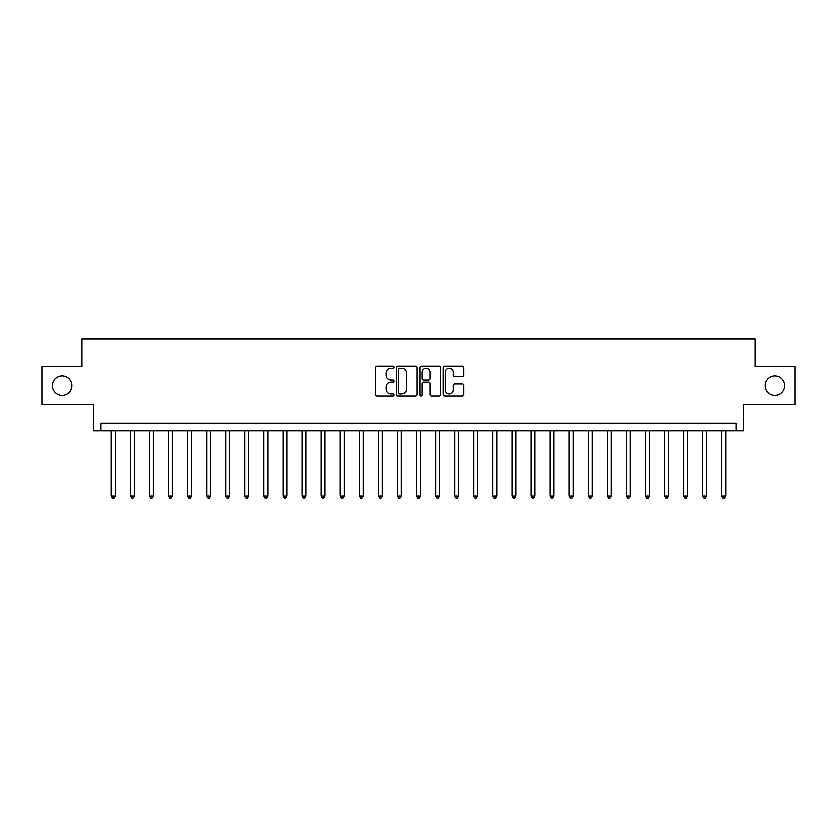 <?xml version="1.0" encoding="UTF-8"?>
<svg xmlns="http://www.w3.org/2000/svg" width="837" height="837" viewBox="0 0 837 837"><rect width="100%" height="100%" fill="white"/><g stroke="black" fill="none" stroke-linecap="round" stroke-linejoin="round"><path stroke-width="1.26" d="M394.081 367.171A1.046 1.046 0 0 0 393.024 366.114L377.11 366.114A1.496 1.496 0 0 0 375.614 367.621L375.614 394.583A1.496 1.496 0 0 0 377.11 396.089L393.024 396.089A1.046 1.046 0 0 0 394.081 395.033A1.046 1.046 0 0 0 393.024 393.986L390.973 393.986A4.792 4.792 0 0 1 386.171 389.195L386.171 386.945A4.792 4.792 0 0 1 390.973 382.153L393.024 382.153A1.046 1.046 0 0 0 394.081 381.107A1.046 1.046 0 0 0 393.024 380.05L390.973 380.05A4.792 4.792 0 0 1 386.171 375.258L386.171 373.009A4.792 4.792 0 0 1 390.973 368.217L393.024 368.217A1.046 1.046 0 0 0 394.081 367.171M765.154 385.679A9.772 9.772 0 0 0 774.926 395.451A9.772 9.772 0 0 0 784.698 385.679A9.772 9.772 0 0 0 774.926 375.907A9.772 9.772 0 0 0 765.154 385.679M52.302 385.679A9.772 9.772 0 0 0 62.074 395.451A9.772 9.772 0 0 0 71.846 385.679A9.772 9.772 0 0 0 62.074 375.907A9.772 9.772 0 0 0 52.302 385.679M462.286 376.681A1.496 1.496 0 0 0 463.782 375.185L463.782 367.621A1.496 1.496 0 0 0 462.286 366.114L444.604 366.114A1.496 1.496 0 0 0 443.108 367.621L443.108 394.583A1.496 1.496 0 0 0 444.604 396.089L462.286 396.089A1.496 1.496 0 0 0 463.782 394.583L463.782 385.449A1.496 1.496 0 0 0 462.286 383.953L454.721 383.953A1.496 1.496 0 0 0 453.225 385.449L453.225 389.979A4.007 4.007 0 0 1 449.218 393.986A4.007 4.007 0 0 1 445.211 389.979L445.211 372.224A4.007 4.007 0 0 1 449.218 368.217A4.007 4.007 0 0 1 453.225 372.224L453.225 375.185A1.496 1.496 0 0 0 454.721 376.681L462.286 376.681M736.005 430.71L743.633 430.71L743.633 404.763L795.15 404.763L795.15 366.606L755.079 366.606L755.079 339.121L81.921 339.121L81.921 366.606L41.85 366.606L41.85 404.763L93.367 404.763L93.367 430.71L736.005 430.71L736.005 423.083L100.995 423.083L100.995 430.71M417.192 367.621A1.496 1.496 0 0 0 415.686 366.114L398.014 366.114A1.496 1.496 0 0 0 396.508 367.621L396.508 394.583A1.496 1.496 0 0 0 398.014 396.089L415.686 396.089A1.496 1.496 0 0 0 417.192 394.583L417.192 367.621M421.314 366.114L438.986 366.114A1.496 1.496 0 0 1 440.492 367.621L440.492 394.583A1.496 1.496 0 0 1 438.986 396.089L431.421 396.089A1.496 1.496 0 0 1 429.925 394.583L429.925 383.649A1.496 1.496 0 0 0 428.429 382.153L423.407 382.153A1.496 1.496 0 0 0 421.911 383.649L421.911 395.033A1.046 1.046 0 0 1 420.865 396.089A1.046 1.046 0 0 1 419.808 395.033L419.808 367.621A1.496 1.496 0 0 1 421.314 366.114M399.657 368.217A1.046 1.046 0 0 0 398.611 369.263L398.611 392.94A1.046 1.046 0 0 0 399.657 393.986L401.833 393.986A4.792 4.792 0 0 0 406.625 389.195L406.625 373.009A4.792 4.792 0 0 0 401.833 368.217L399.657 368.217M429.925 372.298A4.007 4.007 0 0 0 425.918 368.29A4.007 4.007 0 0 0 421.911 372.298L421.911 378.554A1.496 1.496 0 0 0 423.407 380.05L428.429 380.05A1.496 1.496 0 0 0 429.925 378.554L429.925 372.298M111.3 430.71L111.3 495.891L115.119 495.891L115.119 430.71M115.119 495.891L113.978 497.879L112.451 497.879L111.3 495.891M130.384 430.71L130.384 495.891L134.202 495.891L134.202 430.71M134.202 495.891L133.052 497.879L131.524 497.879L130.384 495.891M149.467 430.71L149.467 495.891L153.276 495.891L153.276 430.71M153.276 495.891L152.135 497.879L150.608 497.879L149.467 495.891M168.54 430.71L168.54 495.891L172.359 495.891L172.359 430.71M172.359 495.891L171.219 497.879L169.691 497.879L168.54 495.891M187.624 430.71L187.624 495.891L191.443 495.891L191.443 430.71M191.443 495.891L190.292 497.879L188.775 497.879L187.624 495.891M206.708 430.71L206.708 495.891L210.526 495.891L210.526 430.71M210.526 495.891L209.376 497.879L207.848 497.879L206.708 495.891M225.791 430.71L225.791 495.891L229.6 495.891L229.6 430.71M229.6 495.891L228.459 497.879L226.932 497.879L225.791 495.891M244.864 430.71L244.864 495.891L248.683 495.891L248.683 430.71M248.683 495.891L247.543 497.879L246.015 497.879L244.864 495.891M263.948 430.71L263.948 495.891L267.767 495.891L267.767 430.71M267.767 495.891L266.616 497.879L265.088 497.879L263.948 495.891M283.032 430.71L283.032 495.891L286.84 495.891L286.84 430.71M286.84 495.891L285.699 497.879L284.172 497.879L283.032 495.891M302.105 430.71L302.105 495.891L305.923 495.891L305.923 430.71M305.923 495.891L304.783 497.879L303.256 497.879L302.105 495.891M321.188 430.71L321.188 495.891L325.007 495.891L325.007 430.71M325.007 495.891L323.856 497.879L322.339 497.879L321.188 495.891M340.272 430.71L340.272 495.891L344.091 495.891L344.091 430.71M344.091 495.891L342.94 497.879L341.412 497.879L340.272 495.891M359.355 430.71L359.355 495.891L363.164 495.891L363.164 430.71M363.164 495.891L362.023 497.879L360.496 497.879L359.355 495.891M378.429 430.71L378.429 495.891L382.247 495.891L382.247 430.71M382.247 495.891L381.107 497.879L379.579 497.879L378.429 495.891M397.512 430.71L397.512 495.891L401.331 495.891L401.331 430.71M401.331 495.891L400.18 497.879L398.653 497.879L397.512 495.891M416.596 430.71L416.596 495.891L420.404 495.891L420.404 430.71M420.404 495.891L419.264 497.879L417.736 497.879L416.596 495.891M435.669 430.71L435.669 495.891L439.488 495.891L439.488 430.71M439.488 495.891L438.347 497.879L436.82 497.879L435.669 495.891M454.753 430.71L454.753 495.891L458.571 495.891L458.571 430.71M458.571 495.891L457.42 497.879L455.893 497.879L454.753 495.891M473.836 430.71L473.836 495.891L477.645 495.891L477.645 430.71M477.645 495.891L476.504 497.879L474.977 497.879L473.836 495.891M492.909 430.71L492.909 495.891L496.728 495.891L496.728 430.71M496.728 495.891L495.588 497.879L494.06 497.879L492.909 495.891M511.993 430.71L511.993 495.891L515.812 495.891L515.812 430.71M515.812 495.891L514.661 497.879L513.144 497.879L511.993 495.891M531.077 430.71L531.077 495.891L534.895 495.891L534.895 430.71M534.895 495.891L533.744 497.879L532.217 497.879L531.077 495.891M550.16 430.71L550.16 495.891L553.968 495.891L553.968 430.71M553.968 495.891L552.828 497.879L551.301 497.879L550.16 495.891M569.233 430.71L569.233 495.891L573.052 495.891L573.052 430.71M573.052 495.891L571.912 497.879L570.384 497.879L569.233 495.891M588.317 430.71L588.317 495.891L592.136 495.891L592.136 430.71M592.136 495.891L590.985 497.879L589.457 497.879L588.317 495.891M607.4 430.71L607.4 495.891L611.209 495.891L611.209 430.71M611.209 495.891L610.068 497.879L608.541 497.879L607.4 495.891M626.474 430.71L626.474 495.891L630.292 495.891L630.292 430.71M630.292 495.891L629.152 497.879L627.624 497.879L626.474 495.891M645.557 430.71L645.557 495.891L649.376 495.891L649.376 430.71M649.376 495.891L648.225 497.879L646.708 497.879L645.557 495.891M664.641 430.71L664.641 495.891L668.46 495.891L668.46 430.71M668.46 495.891L667.309 497.879L665.781 497.879L664.641 495.891M683.724 430.71L683.724 495.891L687.533 495.891L687.533 430.71M687.533 495.891L686.392 497.879L684.865 497.879L683.724 495.891M702.798 430.71L702.798 495.891L706.616 495.891L706.616 430.71M706.616 495.891L705.476 497.879L703.948 497.879L702.798 495.891M721.881 430.71L721.881 495.891L725.7 495.891L725.7 430.71M725.7 495.891L724.549 497.879L723.022 497.879L721.881 495.891"/></g></svg>
